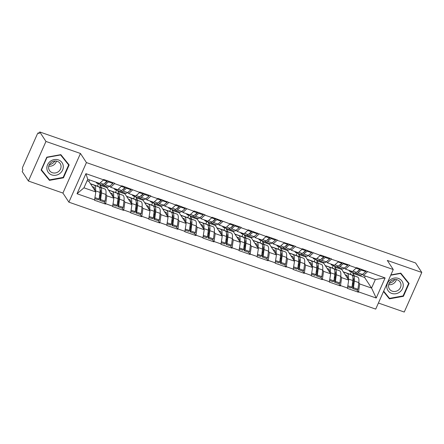 <?xml version="1.0" encoding="UTF-8"?>
<svg xmlns="http://www.w3.org/2000/svg" width="444" height="444" viewBox="0 0 444 444"><rect width="100%" height="100%" fill="white"/><g stroke="black" fill="none" stroke-linecap="round" stroke-linejoin="round"><path stroke-width="0.67" d="M378.41 303.036L404.256 312.043L421.8 272.455L415.584 262.965L39.744 131.957L45.96 141.447L28.416 181.035L62.92 193.062L68.887 202.164L375.713 309.113L393.256 269.525L86.43 162.576L68.887 202.164M28.416 181.035L22.2 171.545L22.966 169.813L22.511 169.12A1.948 0.633 -70.8 0 1 22.855 166.739L37.329 134.077A1.948 0.633 -70.8 0 1 38.395 132.889L39.205 133.172M345.327 274.958L346.969 275.53M327.261 268.659L328.904 269.231M309.202 262.365L310.844 262.937M291.136 256.066L292.779 256.643M273.077 249.772L274.719 250.344M255.011 243.479L256.654 244.05M236.952 237.179L238.595 237.751M218.886 230.886L220.529 231.457M200.827 224.586L202.47 225.164M182.762 218.293L184.404 218.864M164.702 211.999L166.345 212.571M146.637 205.7L148.279 206.271M128.577 199.406L130.22 199.978M110.512 193.107L112.154 193.678M354.401 275.852L352.741 273.321L364.607 277.456L371.567 288.073L376.218 298.029L385.115 277.95L356.615 267.61L352.481 271.562L345.421 269.103L344.633 267.904M376.218 298.029L358.558 291.875L358.408 292.224L356.982 290.049M336.336 269.558L334.676 267.027L341.741 269.486L348.695 280.103L347.408 288.389L358.408 292.224M347.558 288.039L340.498 285.581L340.343 285.925L338.916 283.749M318.276 263.259L316.616 260.728L323.676 263.192L330.636 273.809L329.343 282.09L340.343 285.925M329.498 281.746L322.433 279.282L322.283 279.631L320.857 277.456M300.211 256.965L298.551 254.434L305.616 256.893L312.57 267.51L311.283 275.796L322.283 279.631M311.433 275.452L304.373 272.988L304.218 273.332L302.791 271.162M282.151 250.671L280.491 248.135L287.551 250.599L294.511 261.216L293.218 269.502L304.218 273.332M293.373 269.153L286.308 266.694L286.158 267.038L284.732 264.863M264.086 244.372L262.426 241.841L269.491 244.305L276.446 254.923L275.158 263.203L286.158 267.038M275.308 262.859L268.248 260.395L268.093 260.745L266.666 258.569M246.026 238.078L244.367 235.548L251.426 238.006L258.386 248.623L257.093 256.91L268.093 260.745M257.248 256.56L250.183 254.101L250.033 254.445L248.607 252.27M227.961 231.779L226.301 229.248L233.366 231.713L240.321 242.33L239.033 250.61L250.033 254.445M239.183 250.266L232.123 247.802L231.968 248.152L230.541 245.976M209.901 225.485L208.242 222.955L215.301 225.413L222.261 236.03L220.968 244.317L231.968 248.152M221.123 243.967L214.058 241.508L213.908 241.852L212.482 239.682M191.836 219.192L190.176 216.655L197.241 219.12L204.196 229.737L202.908 238.017L213.908 241.852M203.058 237.673L195.998 235.209L195.843 235.559L194.417 233.383M173.776 212.892L172.117 210.362L179.176 212.826L186.136 223.437L184.843 231.724L195.843 235.559M184.998 231.38L177.933 228.915L177.783 229.259L176.357 227.089M155.711 206.599L154.051 204.068L161.117 206.527L168.071 217.144L166.783 225.43L177.783 229.259M166.933 225.08L159.873 222.622L159.718 222.966L158.292 220.79M137.651 200.299L135.992 197.769L143.051 200.233L150.011 210.85L148.718 219.131L159.718 222.966M148.873 218.787L141.808 216.322L141.658 216.672L140.232 214.496M119.586 194.006L117.926 191.475L124.992 193.934L131.946 204.551L130.658 212.837L141.658 216.672M130.808 212.487L123.748 210.029L123.593 210.373L122.167 208.197M101.526 187.707L99.867 185.176L106.926 187.64L113.886 198.257L112.593 206.538L123.593 210.373M112.748 206.194L105.683 203.729L105.533 204.079L104.107 201.903M87.102 180.725L88.867 181.341L95.821 191.958L94.533 200.244L105.533 204.079M94.683 199.9L77.028 193.745L85.925 173.66L103.585 179.814L99.606 183.416L87.74 179.282L83.955 187.823L95.821 191.958M356.46 267.96L349.395 265.495L349.55 265.151L331.335 259.202L331.485 258.852L320.49 255.023L320.335 255.367L302.425 248.723L302.27 249.073L295.21 246.609L295.36 246.265L277.145 240.315L277.3 239.965L266.3 236.13L266.145 236.48L248.24 229.837L248.085 230.181L241.02 227.722L241.175 227.372L230.175 223.543L230.02 223.887L212.115 217.244L211.96 217.588L204.895 215.129L205.05 214.785L194.05 210.95L193.895 211.294L175.991 204.651L175.835 205L157.925 198.357L157.77 198.701L150.71 196.242L150.866 195.893L139.866 192.058L139.71 192.407L121.8 185.764L121.645 186.108L114.585 183.65L114.741 183.3L103.741 179.47L103.585 179.814M340.742 276.279L341.636 277.644L348.695 280.103M341.741 269.486L342.074 268.731M334.676 267.027L335.015 266.267M341.636 277.644L340.498 285.581M349.395 265.495L345.421 269.103M322.683 269.985L323.571 271.345L330.636 273.809M338.395 261.66L334.421 265.268L327.356 262.804L326.573 261.61M323.676 263.192L324.015 262.437M316.616 260.728L316.949 259.973M323.571 271.345L322.433 279.282M331.335 259.202L327.356 262.804M304.617 263.692L305.511 265.051L312.57 267.51M320.335 255.367L316.356 258.969L309.296 256.51L308.508 255.311M305.616 256.893L305.949 256.138M298.551 254.434L298.89 253.679M305.511 265.051L304.373 272.988M313.27 252.902L309.296 256.51M286.558 257.392L287.446 258.752L294.511 261.216M302.27 249.073L298.296 252.675L291.231 250.211L290.448 249.017M287.551 250.599L287.89 249.844M280.491 248.135L280.824 247.38M287.446 258.752L286.308 266.694M295.21 246.609L291.231 250.211M268.492 251.099L269.386 252.458L276.446 254.923M284.21 242.774L280.231 246.381L273.171 243.917L272.383 242.718M269.491 244.305L269.824 243.545M262.426 241.841L262.765 241.086M269.386 252.458L268.248 260.395M277.145 240.315L273.171 243.917M250.433 244.799L251.321 246.165L258.386 248.623M266.145 236.48L262.171 240.082L255.106 237.623L254.323 236.424M251.426 238.006L251.765 237.251M244.367 235.548L244.7 234.787M251.321 246.165L250.183 254.101M259.085 234.016L255.106 237.623M232.367 238.506L233.261 239.865L240.321 242.33M248.085 230.181L244.106 233.788L237.046 231.324L236.258 230.131M233.366 231.713L233.699 230.952M226.301 229.248L226.64 228.494M233.261 239.865L232.123 247.802M241.02 227.722L237.046 231.324M214.308 232.206L215.196 233.572L222.261 236.03M230.02 223.887L226.046 227.489L218.981 225.03L218.198 223.832M215.301 225.413L215.64 224.658M208.242 222.955L208.575 222.194M215.196 233.572L214.058 241.508M222.96 221.423L218.981 225.03M196.242 225.913L197.136 227.273L204.196 229.737M211.96 217.588L207.981 221.195L200.921 218.731L200.133 217.538M197.241 219.12L197.574 218.365M190.176 216.655L190.515 215.901M197.136 227.273L195.998 235.209M204.895 215.129L200.921 218.731M178.183 219.619L179.071 220.979L186.136 223.437M193.895 211.294L189.921 214.896L182.856 212.437L182.073 211.239M179.176 212.826L179.515 212.066M172.117 210.362L172.45 209.607M179.071 220.979L177.933 228.915M186.835 208.83L182.856 212.437M160.118 213.32L161.011 214.68L168.071 217.144M175.835 205L171.856 208.602L164.796 206.138L164.008 204.945M161.117 206.527L161.45 205.772M154.051 204.068L154.39 203.308M161.011 214.68L159.873 222.622M168.77 202.536L164.796 206.138M142.058 207.026L142.946 208.386L150.011 210.85M157.77 198.701L153.796 202.309L146.731 199.844L145.948 198.646M143.051 200.233L143.39 199.473M135.992 197.769L136.325 197.014M142.946 208.386L141.808 216.322M150.71 196.242L146.731 199.844M123.993 200.727L124.886 202.092L131.946 204.551M139.71 192.407L135.731 196.009L128.671 193.551L127.883 192.352M124.992 193.934L125.325 193.179M117.926 191.475L118.265 190.715M124.886 202.092L123.748 210.029M132.645 189.943L128.671 193.551M105.933 194.433L106.821 195.793L113.886 198.257M121.645 186.108L117.671 189.716L110.606 187.251L109.823 186.058M106.926 187.64L107.265 186.885M99.867 185.176L100.2 184.421M106.821 195.793L105.683 203.729M114.585 183.65L110.606 187.251M39.183 133.228L38.523 132.995L38.978 133.688L39.744 131.957M92.452 186.813L94.095 187.385M88.867 181.341L89.505 179.898M83.955 187.823L77.028 193.745M85.925 173.66L87.74 179.282M421.8 272.455L387.296 260.428L393.256 269.525M62.92 193.062L80.464 153.474L45.96 141.447M80.464 153.474L86.43 162.576M358.808 282.578L359.696 283.938L371.567 288.073L375.352 279.531L363.481 275.397L362.698 274.198M364.607 277.456L365.251 276.013M352.741 273.321L353.074 272.566M359.696 283.938L358.558 291.875M367.46 271.795L363.481 275.397M385.115 277.95L375.352 279.531M100.316 196.115L99.623 195.06M118.376 202.414L117.688 201.36M136.441 208.708L135.747 207.653M154.501 215.001L153.813 213.947M172.566 221.301L171.872 220.246M190.626 227.594L189.938 226.54M208.691 233.894L207.997 232.839M226.751 240.187L226.063 239.133M244.816 246.487L244.122 245.432M262.876 252.78L262.188 251.726M280.941 259.074L280.247 258.019M299.001 265.373L298.312 264.319M317.066 271.667L316.372 270.612M335.126 277.966L334.437 276.912M353.191 284.26L352.497 283.205M60.834 154.634L46.814 157.17L41.114 170.035L49.439 180.358L63.459 177.822L69.159 164.963L60.834 154.634M383.499 291.553L389.382 298.851L403.407 296.315L409.107 283.455L400.782 273.132L390.87 274.925M41.209 169.813L48.452 178.499M63.165 177.372L63.459 177.822M48.246 178.538L49.439 180.358M383.594 291.336L388.4 296.997M403.108 295.865L403.407 296.315M388.189 297.03L389.382 298.851M90.509 183.855L100.338 187.39A10.639 3.474 109.2 0 1 101.004 187.962A10.639 3.474 109.2 0 1 101.471 192.912L100.622 199.567L105.078 201.121L105.927 194.466A10.639 3.474 109.2 0 0 105.461 189.516A10.639 3.474 109.2 0 0 104.795 188.944L97.43 186.164L98.468 183.816M100.067 189.477A8.691 2.836 109.2 0 1 100.239 189.693A8.691 2.836 109.2 0 1 100.616 193.739L99.772 200.394L104.229 201.948L105.078 201.121M94.378 185.309A10.639 3.474 109.2 0 1 95.044 185.881A10.639 3.474 109.2 0 1 95.504 190.837L95.438 191.37M98.834 186.863A10.639 3.474 109.2 0 1 99.5 187.435A10.639 3.474 109.2 0 1 99.961 192.391L99.117 199.04L98.263 199.867L94.861 198.679M92.319 186.613L93.734 187.146A8.691 2.836 109.2 0 1 94.278 187.612A8.691 2.836 109.2 0 1 94.761 190.343M100.089 182.984L103.591 184.204A10.639 3.474 109.2 0 1 101.576 184.898L97.114 183.344A10.639 3.474 -70.8 0 0 98.574 183.056M96.154 182.212A10.639 3.474 -70.8 0 0 97.114 183.344M103.591 184.204L106.943 181.38L103.269 180.098M107.065 180.625L106.943 181.38M90.426 183.722L97.43 186.164M95.01 197.613L99.117 199.04M113.026 182.706L112.909 183.455L109.551 186.286A10.639 3.474 -70.8 0 1 107.537 186.98L103.08 185.426A10.639 3.474 109.2 0 1 102.42 184.893M99.772 200.394L100.622 199.567M108.569 181.152L108.447 181.901L105.095 184.732A10.639 3.474 109.2 0 1 103.08 185.426M108.447 181.901L112.909 183.455M104.296 183.611A8.691 2.836 109.2 0 0 105.367 183.017L107.87 180.908M108.575 190.149L118.404 193.684A10.639 3.474 109.2 0 1 119.07 194.256A10.639 3.474 109.2 0 1 119.53 199.212L118.687 205.861L123.143 207.415L123.987 200.766A10.639 3.474 109.2 0 0 123.526 195.81A10.639 3.474 109.2 0 0 122.86 195.238L115.49 192.463L116.533 190.115M118.132 195.776A8.691 2.836 109.2 0 1 118.298 195.987A8.691 2.836 109.2 0 1 118.681 200.033L117.832 206.688L122.289 208.242L123.143 207.415M112.437 191.608A10.639 3.474 109.2 0 1 113.103 192.18A10.639 3.474 109.2 0 1 113.57 197.13L113.498 197.669M116.9 193.162A10.639 3.474 109.2 0 1 117.566 193.734A10.639 3.474 109.2 0 1 118.026 198.684L117.177 205.339L116.328 206.166L112.92 204.978M110.384 192.912L111.794 193.445A8.691 2.836 109.2 0 1 112.338 193.911A8.691 2.836 109.2 0 1 112.826 196.637M118.148 189.283L121.65 190.504A10.639 3.474 109.2 0 1 119.636 191.198L115.179 189.644A10.639 3.474 -70.8 0 0 116.639 189.355M114.213 188.511A10.639 3.474 -70.8 0 0 115.179 189.644M121.65 190.504L125.008 187.673L121.334 186.397M125.125 186.924L125.008 187.673M108.486 190.021L115.49 192.463M113.076 203.907L117.177 205.339M131.091 189L130.969 189.755L127.617 192.579A10.639 3.474 -70.8 0 1 125.602 193.273L121.14 191.719A10.639 3.474 109.2 0 1 120.485 191.192M117.832 206.688L118.687 205.861M126.629 187.446L126.512 188.201L123.16 191.025A10.639 3.474 109.2 0 1 121.14 191.719M126.512 188.201L130.969 189.755M122.355 189.91A8.691 2.836 109.2 0 0 123.432 189.316L125.935 187.207M126.634 196.448L136.463 199.983A10.639 3.474 109.2 0 1 137.129 200.555A10.639 3.474 109.2 0 1 137.596 205.505L136.746 212.16L141.203 213.714L142.052 207.059A10.639 3.474 109.2 0 0 141.586 202.103A10.639 3.474 109.2 0 0 140.92 201.537L133.555 198.757L134.593 196.409M136.191 202.07A8.691 2.836 109.2 0 1 136.364 202.281A8.691 2.836 109.2 0 1 136.741 206.332L135.897 212.981L140.354 214.535L141.203 213.714M130.503 197.902A10.639 3.474 109.2 0 1 131.169 198.474A10.639 3.474 109.2 0 1 131.629 203.43L131.563 203.963M134.959 199.456A10.639 3.474 109.2 0 1 135.625 200.028A10.639 3.474 109.2 0 1 136.086 204.978L135.242 211.633L134.388 212.46L130.986 211.272M128.444 199.206L129.859 199.739A8.691 2.836 109.2 0 1 130.403 200.205A8.691 2.836 109.2 0 1 130.886 202.936M136.214 195.576L139.716 196.797A10.639 3.474 109.2 0 1 137.701 197.491L133.239 195.937A10.639 3.474 -70.8 0 0 134.698 195.649M132.279 194.805A10.639 3.474 -70.8 0 0 133.239 195.937M139.716 196.797L143.068 193.973L139.394 192.69M143.19 193.218L143.068 193.973M126.551 196.315L133.555 198.757M131.135 210.206L135.242 211.633M149.151 195.299L149.034 196.048L145.676 198.873A10.639 3.474 -70.8 0 1 143.662 199.572L139.205 198.018A10.639 3.474 109.2 0 1 138.545 197.486M135.897 212.981L136.746 212.16M144.694 193.745L144.572 194.494L141.22 197.325A10.639 3.474 109.2 0 1 139.205 198.018M144.572 194.494L149.034 196.048M140.421 196.204A8.691 2.836 109.2 0 0 141.492 195.61L143.995 193.501M144.7 202.742L154.529 206.277A10.639 3.474 109.2 0 1 155.195 206.849A10.639 3.474 109.2 0 1 155.655 211.799L154.812 218.454L159.268 220.008L160.112 213.353A10.639 3.474 109.2 0 0 159.651 208.403A10.639 3.474 109.2 0 0 158.985 207.831L151.615 205.05L152.658 202.703M154.257 208.364A8.691 2.836 109.2 0 1 154.423 208.58A8.691 2.836 109.2 0 1 154.806 212.626L153.957 219.281L158.414 220.835L159.268 220.008M148.562 204.201A10.639 3.474 109.2 0 1 149.228 204.767A10.639 3.474 109.2 0 1 149.695 209.723L149.622 210.262M153.025 205.755A10.639 3.474 109.2 0 1 153.691 206.321A10.639 3.474 109.2 0 1 154.151 211.277L153.302 217.932L152.453 218.753L149.045 217.571M146.509 205.505L147.919 206.033A8.691 2.836 109.2 0 1 148.463 206.499A8.691 2.836 109.2 0 1 148.951 209.229M154.273 201.87L157.775 203.091A10.639 3.474 109.2 0 1 155.761 203.785L151.304 202.231A10.639 3.474 -70.8 0 0 152.764 201.948M150.338 201.104A10.639 3.474 -70.8 0 0 151.304 202.231M157.775 203.091L161.133 200.266L157.459 198.99M161.25 199.517L161.133 200.266M144.611 202.614L151.615 205.05M149.201 216.5L153.302 217.932M167.216 201.593L167.094 202.347L163.742 205.172A10.639 3.474 -70.8 0 1 161.727 205.866L157.265 204.312A10.639 3.474 109.2 0 1 156.61 203.779M153.957 219.281L154.812 218.454M162.754 200.039L162.637 200.793L159.285 203.618A10.639 3.474 109.2 0 1 157.265 204.312M162.637 200.793L167.094 202.347M158.48 202.497A8.691 2.836 109.2 0 0 159.551 201.909L162.06 199.794M162.759 209.035L172.588 212.576A10.639 3.474 109.2 0 1 173.254 213.142A10.639 3.474 109.2 0 1 173.721 218.098L172.871 224.753L177.328 226.307L178.177 219.652A10.639 3.474 109.2 0 0 177.711 214.696A10.639 3.474 109.2 0 0 177.045 214.13L169.68 211.35L170.718 209.002M172.316 214.663A8.691 2.836 109.2 0 1 172.488 214.874A8.691 2.836 109.2 0 1 172.866 218.925L172.022 225.574L176.479 227.128L177.328 226.307M166.628 210.495A10.639 3.474 109.2 0 1 167.294 211.067A10.639 3.474 109.2 0 1 167.754 216.017L167.688 216.555M171.084 212.049A10.639 3.474 109.2 0 1 171.75 212.621A10.639 3.474 109.2 0 1 172.211 217.571L171.367 224.226L170.513 225.053L167.111 223.865M164.569 211.799L165.984 212.332A8.691 2.836 109.2 0 1 166.528 212.798A8.691 2.836 109.2 0 1 167.011 215.523M172.339 208.169L175.841 209.39A10.639 3.474 109.2 0 1 173.826 210.084L169.364 208.53A10.639 3.474 -70.8 0 0 170.823 208.242M168.404 207.398A10.639 3.474 -70.8 0 0 169.364 208.53M175.841 209.39L179.193 206.565L175.519 205.283M179.315 205.811L179.193 206.565M162.676 208.908L169.68 211.35M167.26 222.794L171.367 224.226M185.276 207.892L185.159 208.641L181.801 211.466A10.639 3.474 -70.8 0 1 179.787 212.16L175.33 210.606A10.639 3.474 109.2 0 1 174.67 210.079M172.022 225.574L172.871 224.753M180.819 206.338L180.697 207.087L177.345 209.912A10.639 3.474 109.2 0 1 175.33 210.606M180.697 207.087L185.159 208.641M176.546 208.797A8.691 2.836 109.2 0 0 177.617 208.203L180.12 206.094M180.825 215.334L190.654 218.87A10.639 3.474 109.2 0 1 191.32 219.441A10.639 3.474 109.2 0 1 191.78 224.392L190.937 231.047L195.393 232.601L196.237 225.946A10.639 3.474 109.2 0 0 195.776 220.995A10.639 3.474 109.2 0 0 195.11 220.424L187.74 217.643L188.783 215.296M190.382 220.957A8.691 2.836 109.2 0 1 190.548 221.173A8.691 2.836 109.2 0 1 190.931 225.219L190.082 231.873L194.539 233.427L195.393 232.601M184.687 216.789A10.639 3.474 109.2 0 1 185.353 217.36A10.639 3.474 109.2 0 1 185.82 222.316L185.747 222.849M189.15 218.343A10.639 3.474 109.2 0 1 189.816 218.914A10.639 3.474 109.2 0 1 190.276 223.87L189.427 230.525L188.578 231.346L185.17 230.159M182.634 218.093L184.044 218.626A8.691 2.836 109.2 0 1 184.587 219.092A8.691 2.836 109.2 0 1 185.076 221.822M190.398 214.463L193.9 215.684A10.639 3.474 109.2 0 1 191.886 216.378L187.429 214.824A10.639 3.474 -70.8 0 0 188.889 214.541M186.463 213.697A10.639 3.474 -70.8 0 0 187.429 214.824M193.9 215.684L197.258 212.859L193.584 211.577M197.375 212.11L197.258 212.859M180.736 215.201L187.74 217.643M185.326 229.093L189.427 230.525M203.341 214.186L203.219 214.94L199.867 217.765A10.639 3.474 -70.8 0 1 197.852 218.459L193.39 216.905A10.639 3.474 109.2 0 1 192.735 216.372M190.082 231.873L190.937 231.047M198.879 212.632L198.762 213.386L195.41 216.211A10.639 3.474 109.2 0 1 193.39 216.905M198.762 213.386L203.219 214.94M194.605 215.09A8.691 2.836 109.2 0 0 195.676 214.502L198.185 212.387M63.259 165.934A8.43 7.731 146.8 0 0 54.196 159.601A8.43 7.731 146.8 0 0 46.898 168.892A8.43 7.731 146.8 0 0 55.966 175.219A8.43 7.731 146.8 0 0 63.259 165.934M61.017 165.895A6.383 5.855 146.8 0 0 60.162 163.52A6.383 5.855 146.8 0 0 52.836 161.483A6.383 5.855 146.8 0 0 48.629 168.137A6.383 5.855 146.8 0 0 49.484 170.513A6.383 5.855 146.8 0 0 56.804 172.549A6.383 5.855 146.8 0 0 61.017 165.895M49.556 179.87L41.492 169.869L47.014 157.409L60.6 154.95L68.665 164.952L63.142 177.417L49.556 179.87M60.639 154.673L68.665 164.952M41.309 169.591L41.492 169.869M54.951 161.011A8.109 7.431 -33.2 0 1 49.262 164.735M48.757 166.112A6.383 5.855 146.8 0 0 56.41 161.094M403.208 284.426A8.43 7.731 146.8 0 0 394.139 278.094A8.43 7.731 146.8 0 0 386.846 287.385A8.43 7.731 146.8 0 0 395.909 293.712A8.43 7.731 146.8 0 0 403.208 284.426M400.96 284.393A6.383 5.855 146.8 0 0 400.105 282.012A6.383 5.855 146.8 0 0 392.779 279.975A6.383 5.855 146.8 0 0 388.572 286.63A6.383 5.855 146.8 0 0 389.427 289.011A6.383 5.855 146.8 0 0 396.753 291.042A6.383 5.855 146.8 0 0 400.96 284.393M390.737 275.219L400.549 273.443L408.613 283.45L403.091 295.909L389.505 298.368L383.677 291.142M400.582 273.165L408.613 283.45M394.894 279.504A8.109 7.431 -33.2 0 1 389.205 283.228M388.7 284.604A6.383 5.855 146.8 0 0 396.353 279.587M198.884 221.628L208.713 225.164A10.639 3.474 109.2 0 1 209.379 225.735A10.639 3.474 109.2 0 1 209.846 230.691L208.996 237.34L213.453 238.894L214.302 232.245A10.639 3.474 109.2 0 0 213.836 227.289A10.639 3.474 109.2 0 0 213.17 226.718L205.805 223.943L206.843 221.595M208.441 227.256A8.691 2.836 109.2 0 1 208.613 227.467A8.691 2.836 109.2 0 1 208.991 231.513L208.147 238.167L212.604 239.721L213.453 238.894M202.753 223.088A10.639 3.474 109.2 0 1 203.419 223.659A10.639 3.474 109.2 0 1 203.879 228.61L203.813 229.148M207.209 224.642A10.639 3.474 109.2 0 1 207.875 225.213A10.639 3.474 109.2 0 1 208.336 230.164L207.492 236.819L206.638 237.645L203.235 236.458M200.694 224.392L202.109 224.925A8.691 2.836 109.2 0 1 202.653 225.391A8.691 2.836 109.2 0 1 203.136 228.116M208.464 220.762L211.966 221.983A10.639 3.474 109.2 0 1 209.951 222.677L205.489 221.123A10.639 3.474 -70.8 0 0 206.948 220.835M204.529 219.991A10.639 3.474 -70.8 0 0 205.489 221.123M211.966 221.983L215.318 219.153L211.644 217.876M215.44 218.404L215.318 219.153M198.801 221.501L205.805 223.943M203.385 235.387L207.492 236.819M221.401 220.479L221.284 221.234L217.926 224.059A10.639 3.474 -70.8 0 1 215.912 224.753L211.455 223.199A10.639 3.474 109.2 0 1 210.795 222.672M208.147 238.167L208.996 237.34M216.944 218.925L216.822 219.68L213.47 222.505A10.639 3.474 109.2 0 1 211.455 223.199M216.822 219.68L221.284 221.234M212.67 221.389A8.691 2.836 109.2 0 0 213.742 220.796L216.245 218.687M216.95 227.927L226.779 231.463A10.639 3.474 109.2 0 1 227.445 232.034A10.639 3.474 109.2 0 1 227.905 236.985L227.062 243.639L231.518 245.193L232.362 238.539A10.639 3.474 109.2 0 0 231.901 233.588A10.639 3.474 109.2 0 0 231.235 233.017L223.865 230.236L224.908 227.889M226.507 233.55A8.691 2.836 109.2 0 1 226.673 233.766A8.691 2.836 109.2 0 1 227.056 237.812L226.207 244.466L230.664 246.02L231.518 245.193M220.812 229.382A10.639 3.474 109.2 0 1 221.478 229.953A10.639 3.474 109.2 0 1 221.945 234.909L221.872 235.442M225.275 230.936A10.639 3.474 109.2 0 1 225.941 231.507A10.639 3.474 109.2 0 1 226.401 236.463L225.552 243.112L224.703 243.939L221.295 242.751M218.759 230.686L220.169 231.219A8.691 2.836 109.2 0 1 220.712 231.685A8.691 2.836 109.2 0 1 221.201 234.415M226.523 227.056L230.025 228.277A10.639 3.474 109.2 0 1 228.011 228.971L223.554 227.417A10.639 3.474 -70.8 0 0 225.014 227.128M222.588 226.285A10.639 3.474 -70.8 0 0 223.554 227.417M230.025 228.277L233.383 225.452L229.709 224.17M233.5 224.697L233.383 225.452M216.861 227.794L223.865 230.236M221.451 241.686L225.552 243.112M239.466 226.779L239.344 227.528L235.992 230.358A10.639 3.474 -70.8 0 1 233.977 231.052L229.515 229.498A10.639 3.474 109.2 0 1 228.86 228.965M226.207 244.466L227.062 243.639M235.004 225.225L234.887 225.974L231.535 228.804A10.639 3.474 109.2 0 1 229.515 229.498M234.887 225.974L239.344 227.528M230.73 227.683A8.691 2.836 109.2 0 0 231.801 227.089L234.31 224.98M235.009 234.221L244.838 237.756A10.639 3.474 109.2 0 1 245.504 238.328A10.639 3.474 109.2 0 1 245.97 243.284L245.121 249.933L249.578 251.487L250.427 244.833A10.639 3.474 109.2 0 0 249.961 239.882A10.639 3.474 109.2 0 0 249.295 239.31L241.93 236.53L242.968 234.182M244.566 239.843A8.691 2.836 109.2 0 1 244.738 240.06A8.691 2.836 109.2 0 1 245.116 244.106L244.272 250.76L248.729 252.314L249.578 251.487M238.878 235.681A10.639 3.474 109.2 0 1 239.544 236.252A10.639 3.474 109.2 0 1 240.004 241.203L239.938 241.741M243.334 237.235A10.639 3.474 109.2 0 1 244 237.801A10.639 3.474 109.2 0 1 244.461 242.757L243.617 249.411L242.763 250.233L239.36 249.051M236.819 236.985L238.234 237.512A8.691 2.836 109.2 0 1 238.778 237.978A8.691 2.836 109.2 0 1 239.261 240.709M244.589 233.35L248.091 234.571A10.639 3.474 109.2 0 1 246.076 235.27L241.614 233.716A10.639 3.474 -70.8 0 0 243.073 233.427M240.654 232.584A10.639 3.474 -70.8 0 0 241.614 233.716M248.091 234.571L251.443 231.746L247.769 230.469M251.565 230.997L251.443 231.746M234.926 234.093L241.93 236.53M239.51 247.98L243.617 249.411M257.526 233.072L257.409 233.827L254.051 236.652A10.639 3.474 -70.8 0 1 252.037 237.346L247.58 235.792A10.639 3.474 109.2 0 1 246.919 235.259M244.272 250.76L245.121 249.933M253.069 231.518L252.947 232.273L249.595 235.098A10.639 3.474 109.2 0 1 247.58 235.792M252.947 232.273L257.409 233.827M248.795 233.982A8.691 2.836 109.2 0 0 249.867 233.389L252.37 231.28M253.074 240.515L262.904 244.056A10.639 3.474 109.2 0 1 263.57 244.622A10.639 3.474 109.2 0 1 264.03 249.578L263.187 256.232L267.643 257.786L268.487 251.132A10.639 3.474 109.2 0 0 268.026 246.176A10.639 3.474 109.2 0 0 267.36 245.61L259.99 242.829L261.033 240.482M262.632 246.143A8.691 2.836 109.2 0 1 262.798 246.353A8.691 2.836 109.2 0 1 263.181 250.405L262.332 257.054L266.788 258.608L267.643 257.786M256.937 241.974A10.639 3.474 109.2 0 1 257.603 242.546A10.639 3.474 109.2 0 1 258.069 247.497L257.997 248.035M261.399 243.528A10.639 3.474 109.2 0 1 262.06 244.1A10.639 3.474 109.2 0 1 262.526 249.051L261.677 255.705L260.828 256.532L257.42 255.344M254.884 243.279L256.293 243.812A8.691 2.836 109.2 0 1 256.837 244.278A8.691 2.836 109.2 0 1 257.326 247.008M262.648 239.649L266.15 240.87A10.639 3.474 109.2 0 1 264.136 241.564L259.679 240.01A10.639 3.474 -70.8 0 0 261.139 239.721M258.713 238.878A10.639 3.474 -70.8 0 0 259.679 240.01M266.15 240.87L269.508 238.045L265.834 236.763M269.625 237.29L269.508 238.045M252.986 240.387L259.99 242.829M257.576 254.273L261.677 255.705M275.591 239.372L275.469 240.121L272.117 242.946A10.639 3.474 -70.8 0 1 270.102 243.639L265.64 242.085A10.639 3.474 109.2 0 1 264.985 241.558M262.332 257.054L263.187 256.232M271.129 237.818L271.012 238.567L267.66 241.392A10.639 3.474 109.2 0 1 265.64 242.085M271.012 238.567L275.469 240.121M266.855 240.276A8.691 2.836 109.2 0 0 267.926 239.682L270.435 237.573M271.134 246.814L280.963 250.349A10.639 3.474 109.2 0 1 281.629 250.921A10.639 3.474 109.2 0 1 282.095 255.872L281.246 262.526L285.703 264.08L286.552 257.426A10.639 3.474 109.2 0 0 286.086 252.475A10.639 3.474 109.2 0 0 285.42 251.903L278.055 249.123L279.093 246.775M280.691 252.436A8.691 2.836 109.2 0 1 280.863 252.653A8.691 2.836 109.2 0 1 281.241 256.699L280.397 263.353L284.854 264.907L285.703 264.08M275.002 248.274A10.639 3.474 109.2 0 1 275.668 248.84A10.639 3.474 109.2 0 1 276.129 253.796L276.063 254.329M279.459 249.828A10.639 3.474 109.2 0 1 280.125 250.394A10.639 3.474 109.2 0 1 280.586 255.35L279.742 262.004L278.888 262.826L275.485 261.638M272.943 249.572L274.359 250.105A8.691 2.836 109.2 0 1 274.903 250.571A8.691 2.836 109.2 0 1 275.385 253.302M280.713 245.943L284.216 247.164A10.639 3.474 109.2 0 1 282.201 247.857L277.739 246.303A10.639 3.474 -70.8 0 0 279.198 246.02M276.779 245.177A10.639 3.474 -70.8 0 0 277.739 246.303M284.216 247.164L287.568 244.339L283.894 243.057M287.69 243.59L287.568 244.339M271.051 246.681L278.055 249.123M275.635 260.573L279.742 262.004M293.651 245.665L293.534 246.42L290.176 249.245A10.639 3.474 -70.8 0 1 288.162 249.939L283.705 248.385A10.639 3.474 109.2 0 1 283.044 247.852M280.397 263.353L281.246 262.526M289.194 244.111L289.072 244.866L285.72 247.691A10.639 3.474 109.2 0 1 283.705 248.385M289.072 244.866L293.534 246.42M284.92 246.57A8.691 2.836 109.2 0 0 285.991 245.982L288.495 243.867M289.199 253.108L299.028 256.643A10.639 3.474 109.2 0 1 299.694 257.215A10.639 3.474 109.2 0 1 300.155 262.171L299.312 268.825L303.768 270.379L304.612 263.725A10.639 3.474 109.2 0 0 304.151 258.769A10.639 3.474 109.2 0 0 303.485 258.197L296.115 255.422L297.158 253.074M298.757 258.735A8.691 2.836 109.2 0 1 298.923 258.946A8.691 2.836 109.2 0 1 299.306 262.992L298.457 269.647L302.913 271.201L303.768 270.379M293.062 254.567A10.639 3.474 109.2 0 1 293.728 255.139A10.639 3.474 109.2 0 1 294.194 260.09L294.122 260.628M297.524 256.121A10.639 3.474 109.2 0 1 298.185 256.693A10.639 3.474 109.2 0 1 298.651 261.644L297.802 268.298L296.953 269.125L293.545 267.937M291.009 255.872L292.418 256.404A8.691 2.836 109.2 0 1 292.962 256.871A8.691 2.836 109.2 0 1 293.451 259.596M298.773 252.242L302.275 253.463A10.639 3.474 109.2 0 1 300.261 254.157L295.804 252.603A10.639 3.474 -70.8 0 0 297.264 252.314M294.838 251.471A10.639 3.474 -70.8 0 0 295.804 252.603M302.275 253.463L305.633 250.638L301.959 249.356M305.75 249.883L305.633 250.638M289.111 252.98L296.115 255.422M293.7 266.866L297.802 268.298M311.716 251.964L311.594 252.714L308.241 255.539A10.639 3.474 -70.8 0 1 306.227 256.232L301.765 254.678A10.639 3.474 109.2 0 1 301.11 254.151M298.457 269.647L299.312 268.825M307.254 250.41L307.137 251.16L303.785 253.985A10.639 3.474 109.2 0 1 301.765 254.678M307.137 251.16L311.594 252.714M302.98 252.869A8.691 2.836 109.2 0 0 304.051 252.275L306.56 250.166M307.259 259.407L317.088 262.942A10.639 3.474 109.2 0 1 317.754 263.514A10.639 3.474 109.2 0 1 318.22 268.465L317.371 275.119L321.828 276.673L322.677 270.019A10.639 3.474 109.2 0 0 322.211 265.068A10.639 3.474 109.2 0 0 321.545 264.496L314.18 261.716L315.218 259.368M316.816 265.029A8.691 2.836 109.2 0 1 316.988 265.246A8.691 2.836 109.2 0 1 317.366 269.292L316.522 275.946L320.979 277.5L321.828 276.673M311.127 260.861A10.639 3.474 109.2 0 1 311.793 261.433A10.639 3.474 109.2 0 1 312.254 266.389L312.188 266.922M315.584 262.415A10.639 3.474 109.2 0 1 316.25 262.987A10.639 3.474 109.2 0 1 316.711 267.943L315.867 274.592L315.012 275.419L311.61 274.231M309.068 262.165L310.484 262.698A8.691 2.836 109.2 0 1 311.028 263.164A8.691 2.836 109.2 0 1 311.51 265.895M316.838 258.536L320.34 259.757A10.639 3.474 109.2 0 1 318.326 260.45L313.864 258.896A10.639 3.474 -70.8 0 0 315.323 258.608M312.903 257.764A10.639 3.474 -70.8 0 0 313.864 258.896M320.34 259.757L323.693 256.932L320.019 255.65M323.815 256.177L323.693 256.932M307.176 259.274L314.18 261.716M311.76 273.165L315.867 274.592M329.775 258.258L329.659 259.007L326.301 261.838A10.639 3.474 -70.8 0 1 324.286 262.532L319.83 260.978A10.639 3.474 109.2 0 1 319.169 260.445M316.522 275.946L317.371 275.119M325.319 256.704L325.197 257.453L321.845 260.284A10.639 3.474 109.2 0 1 319.83 260.978M325.197 257.453L329.659 259.007M321.045 259.163A8.691 2.836 109.2 0 0 322.116 258.569L324.62 256.46M325.324 265.701L335.153 269.236A10.639 3.474 109.2 0 1 335.819 269.808A10.639 3.474 109.2 0 1 336.28 274.764L335.436 281.413L339.893 282.967L340.737 276.318A10.639 3.474 109.2 0 0 340.276 271.362A10.639 3.474 109.2 0 0 339.61 270.79L332.24 268.015L333.283 265.667M334.881 271.328A8.691 2.836 109.2 0 1 335.048 271.539A8.691 2.836 109.2 0 1 335.431 275.585L334.582 282.24L339.038 283.794L339.893 282.967M329.187 267.16A10.639 3.474 109.2 0 1 329.853 267.732A10.639 3.474 109.2 0 1 330.319 272.683L330.247 273.221M333.649 268.714A10.639 3.474 109.2 0 1 334.31 269.286A10.639 3.474 109.2 0 1 334.776 274.237L333.927 280.891L333.078 281.718L329.67 280.53M327.134 268.465L328.543 268.997A8.691 2.836 109.2 0 1 329.087 269.464A8.691 2.836 109.2 0 1 329.576 272.189M334.898 264.835L338.4 266.056A10.639 3.474 109.2 0 1 336.386 266.75L331.929 265.196A10.639 3.474 -70.8 0 0 333.389 264.907M330.963 264.063A10.639 3.474 -70.8 0 0 331.929 265.196M338.4 266.056L341.758 263.225L338.084 261.949M341.874 262.476L341.758 263.225M325.236 265.573L332.24 268.015M329.825 279.459L333.927 280.891M347.841 264.552L347.719 265.307L344.366 268.132A10.639 3.474 -70.8 0 1 342.352 268.825L337.89 267.271A10.639 3.474 109.2 0 1 337.235 266.744M334.582 282.24L335.436 281.413M343.379 262.998L343.262 263.753L339.904 266.578A10.639 3.474 109.2 0 1 337.89 267.271M343.262 263.753L347.719 265.307M339.105 265.462A8.691 2.836 109.2 0 0 340.176 264.868L342.685 262.759M343.384 272L353.213 275.535A10.639 3.474 109.2 0 1 353.879 276.107A10.639 3.474 109.2 0 1 354.345 281.058L353.496 287.712L357.953 289.266L358.802 282.612A10.639 3.474 109.2 0 0 358.336 277.655A10.639 3.474 109.2 0 0 357.67 277.089L350.305 274.309L351.343 271.961M352.941 277.622A8.691 2.836 109.2 0 1 353.113 277.833A8.691 2.836 109.2 0 1 353.491 281.885L352.647 288.533L357.104 290.087L357.953 289.266M347.252 273.454A10.639 3.474 109.2 0 1 347.918 274.026A10.639 3.474 109.2 0 1 348.379 278.982L348.312 279.515M351.709 275.008A10.639 3.474 109.2 0 1 352.375 275.58A10.639 3.474 109.2 0 1 352.836 280.53L351.992 287.185L351.137 288.012L347.735 286.824M345.193 274.758L346.609 275.291A8.691 2.836 109.2 0 1 347.153 275.757A8.691 2.836 109.2 0 1 347.635 278.488M352.963 271.129L356.465 272.35A10.639 3.474 109.2 0 1 354.451 273.043L349.989 271.489A10.639 3.474 -70.8 0 0 351.448 271.201M349.028 270.357A10.639 3.474 -70.8 0 0 349.989 271.489M356.465 272.35L359.818 269.525L356.144 268.243M359.94 268.77L359.818 269.525M343.301 271.867L350.305 274.309M347.885 285.758L351.992 287.185M365.9 270.851L365.784 271.6L362.426 274.425A10.639 3.474 -70.8 0 1 360.411 275.125L355.955 273.571A10.639 3.474 109.2 0 1 355.294 273.038M352.647 288.533L353.496 287.712M361.444 269.297L361.322 270.046L357.969 272.877A10.639 3.474 109.2 0 1 355.955 273.571M361.322 270.046L365.784 271.6M357.17 271.756A8.691 2.836 109.2 0 0 358.241 271.162L360.744 269.053M100.338 187.39L104.795 188.944M95.504 190.837L99.961 192.391M101.471 192.912L105.927 194.466M105.095 184.732L109.551 186.286M118.404 193.684L122.86 195.238M113.57 197.13L118.026 198.684M119.53 199.212L123.987 200.766M123.16 191.025L127.617 192.579M136.463 199.983L140.92 201.537M131.629 203.43L136.086 204.978M137.596 205.505L142.052 207.059M141.22 197.325L145.676 198.873M154.529 206.277L158.985 207.831M149.695 209.723L154.151 211.277M155.655 211.799L160.112 213.353M159.285 203.618L163.742 205.172M172.588 212.576L177.045 214.13M167.754 216.017L172.211 217.571M173.721 218.098L178.177 219.652M177.345 209.912L181.801 211.466M190.654 218.87L195.11 220.424M185.82 222.316L190.276 223.87M191.78 224.392L196.237 225.946M195.41 216.211L199.867 217.765M208.713 225.164L213.17 226.718M203.879 228.61L208.336 230.164M209.846 230.691L214.302 232.245M213.47 222.505L217.926 224.059M226.779 231.463L231.235 233.017M221.945 234.909L226.401 236.463M227.905 236.985L232.362 238.539M231.535 228.804L235.992 230.358M244.838 237.756L249.295 239.31M240.004 241.203L244.461 242.757M245.97 243.284L250.427 244.833M249.595 235.098L254.051 236.652M262.904 244.056L267.36 245.61M258.069 247.497L262.526 249.051M264.03 249.578L268.487 251.132M267.66 241.392L272.117 242.946M280.963 250.349L285.42 251.903M276.129 253.796L280.586 255.35M282.095 255.872L286.552 257.426M285.72 247.691L290.176 249.245M299.028 256.643L303.485 258.197M294.194 260.09L298.651 261.644M300.155 262.171L304.612 263.725M303.785 253.985L308.241 255.539M317.088 262.942L321.545 264.496M312.254 266.389L316.711 267.943M318.22 268.465L322.677 270.019M321.845 260.284L326.301 261.838M335.153 269.236L339.61 270.79M330.319 272.683L334.776 274.237M336.28 274.764L340.737 276.318M339.904 266.578L344.366 268.132M353.213 275.535L357.67 277.089M348.379 278.982L352.836 280.53M354.345 281.058L358.802 282.612M357.969 272.877L362.426 274.425"/></g></svg>
